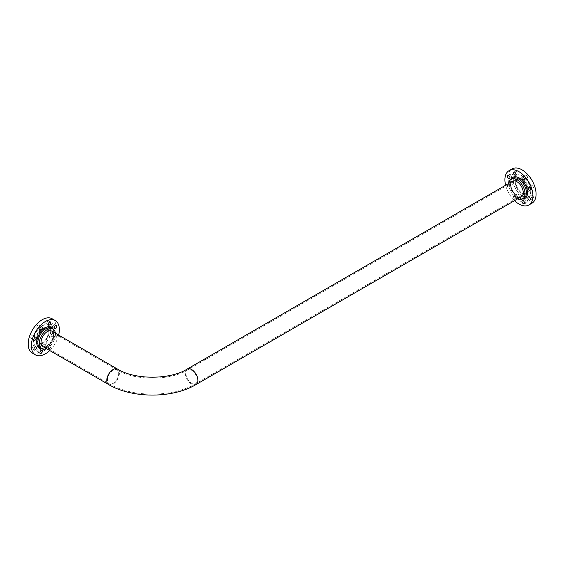 <?xml version="1.0" encoding="UTF-8"?>
<svg xmlns="http://www.w3.org/2000/svg" width="564" height="564" viewBox="0 0 564 564"><rect width="100%" height="100%" fill="white"/><g stroke="black" fill="none" stroke-linecap="round" stroke-linejoin="round"><path stroke-width="0.42" stroke-dasharray="2.82 2.11" d="M42.582 328.833A8.918 5.146 -60 0 1 47.045 328.396A8.918 5.146 -60 0 1 48.412 335.538A8.918 5.146 -60 0 1 42.582 343.398A8.918 5.146 -60 0 1 38.126 343.836A8.918 5.146 -60 0 1 36.759 336.694A8.918 5.146 -60 0 1 42.582 328.833M42.582 342.63A7.981 4.611 -60 0 1 38.592 343.025A7.981 4.611 -60 0 1 37.372 336.63A7.981 4.611 -60 0 1 42.582 329.602A7.981 4.611 -60 0 1 46.572 329.207A7.981 4.611 -60 0 1 47.799 335.601A7.981 4.611 -60 0 1 42.582 342.63M527.989 189.892A8.918 5.146 60 0 1 526.141 193.974A8.918 5.146 60 0 1 519.275 191.584A8.918 5.146 60 0 1 515.376 182.616A8.918 5.146 60 0 1 517.223 178.534A8.918 5.146 60 0 1 524.097 180.924A8.918 5.146 60 0 1 527.989 189.892M516.039 182.997A7.981 4.611 60 0 1 517.696 179.345A7.981 4.611 60 0 1 523.843 181.481A7.981 4.611 60 0 1 527.326 189.511A7.981 4.611 60 0 1 525.676 193.163A7.981 4.611 60 0 1 519.522 191.027A7.981 4.611 60 0 1 516.039 182.997M46.41 348.623A11.386 6.578 120 0 0 55.385 334.205A11.386 6.578 120 0 0 55.328 333.176M35.729 339.436A8.918 5.146 -60 0 1 39.621 330.462A8.918 5.146 -60 0 1 46.495 328.079A8.918 5.146 -60 0 1 48.335 332.161A8.918 5.146 -60 0 1 44.443 341.128A8.918 5.146 -60 0 1 37.576 343.518A8.918 5.146 -60 0 1 35.729 339.436M45.324 346.916A8.918 5.146 120 0 0 53.636 335.213A8.918 5.146 120 0 0 51.789 331.131L46.495 328.079M36.745 350.822A1.755 1.015 -60 0 1 37.513 349.053A1.755 1.015 -60 0 1 38.867 348.587A1.755 1.015 -60 0 1 39.226 349.391A1.755 1.015 -60 0 1 38.465 351.153A1.755 1.015 -60 0 1 37.111 351.626A1.755 1.015 -60 0 1 36.745 350.822M30.78 347.375A1.755 1.015 -60 0 1 31.542 345.612A1.755 1.015 -60 0 1 32.895 345.14A1.755 1.015 -60 0 1 33.262 345.943A1.755 1.015 -60 0 1 32.493 347.706A1.755 1.015 -60 0 1 31.14 348.178A1.755 1.015 -60 0 1 30.78 347.375M30.78 337.624A1.755 1.015 -60 0 1 31.542 335.862A1.755 1.015 -60 0 1 32.895 335.39A1.755 1.015 -60 0 1 33.262 336.193A1.755 1.015 -60 0 1 32.493 337.956A1.755 1.015 -60 0 1 31.14 338.428A1.755 1.015 -60 0 1 30.78 337.624M36.745 327.282A1.755 1.015 -60 0 1 37.513 325.52A1.755 1.015 -60 0 1 38.867 325.047A1.755 1.015 -60 0 1 39.226 325.851A1.755 1.015 -60 0 1 38.465 327.621A1.755 1.015 -60 0 1 37.111 328.086A1.755 1.015 -60 0 1 36.745 327.282M45.19 322.411A1.755 1.015 -60 0 1 45.959 320.641A1.755 1.015 -60 0 1 47.313 320.176A1.755 1.015 -60 0 1 47.672 320.979A1.755 1.015 -60 0 1 46.904 322.742A1.755 1.015 -60 0 1 45.557 323.214A1.755 1.015 -60 0 1 45.19 322.411M51.162 325.858A1.755 1.015 -60 0 1 51.93 324.088A1.755 1.015 -60 0 1 53.277 323.623A1.755 1.015 -60 0 1 53.643 324.427A1.755 1.015 -60 0 1 52.875 326.189A1.755 1.015 -60 0 1 51.521 326.662A1.755 1.015 -60 0 1 51.162 325.858M51.162 335.608A1.755 1.015 -60 0 1 51.93 333.839A1.755 1.015 -60 0 1 53.277 333.373A1.755 1.015 -60 0 1 53.643 334.17A1.755 1.015 -60 0 1 52.875 335.94A1.755 1.015 -60 0 1 51.521 336.412A1.755 1.015 -60 0 1 51.162 335.608M54.292 337.413A1.755 1.015 -60 0 1 55.06 335.651A1.755 1.015 -60 0 1 56.414 335.178A1.755 1.015 -60 0 1 56.774 335.982A1.755 1.015 -60 0 1 56.012 337.751A1.755 1.015 -60 0 1 54.659 338.217A1.755 1.015 -60 0 1 54.292 337.413M45.19 345.951A1.755 1.015 -60 0 1 45.959 344.181A1.755 1.015 -60 0 1 47.313 343.709A1.755 1.015 -60 0 1 47.672 344.512A1.755 1.015 -60 0 1 46.904 346.282A1.755 1.015 -60 0 1 45.557 346.747A1.755 1.015 -60 0 1 45.19 345.951M48.321 347.755A1.755 1.015 -60 0 1 49.089 345.993A1.755 1.015 -60 0 1 50.443 345.52A1.755 1.015 -60 0 1 50.802 346.324A1.755 1.015 -60 0 1 50.041 348.087A1.755 1.015 -60 0 1 48.687 348.559A1.755 1.015 -60 0 1 48.321 347.755M50.88 330.892A12.26 7.078 -60 0 1 45.529 343.236A12.26 7.078 -60 0 1 36.082 346.522A12.26 7.078 -60 0 1 33.537 340.903A12.26 7.078 -60 0 1 38.895 328.565A12.26 7.078 -60 0 1 48.342 325.28A12.26 7.078 -60 0 1 50.88 330.892M50.704 330.793A12.26 7.078 -60 0 1 45.353 343.131A12.26 7.078 -60 0 1 35.906 346.416A12.26 7.078 -60 0 1 33.361 340.804A12.26 7.078 -60 0 1 38.719 328.467A12.26 7.078 -60 0 1 48.166 325.181A12.26 7.078 -60 0 1 50.704 330.793M52.114 318.738A19.811 11.442 -60 0 1 56.217 327.811A19.811 11.442 -60 0 1 47.573 347.748A19.811 11.442 -60 0 1 32.303 353.057M58.649 335.094A19.811 11.442 -60 0 1 49.731 350.54M508.939 183.314A11.386 6.578 -120 0 0 516.941 198.288A11.386 6.578 -120 0 0 517.858 198.761M522.236 178.654A8.918 5.146 60 0 1 528.059 186.515A8.918 5.146 60 0 1 526.691 193.656A8.918 5.146 60 0 1 522.236 193.212A8.918 5.146 60 0 1 516.413 185.359A8.918 5.146 60 0 1 517.78 178.217A8.918 5.146 60 0 1 522.236 178.654M517.223 178.534L512.486 181.27A8.918 5.146 -120 0 0 511.118 188.418A8.918 5.146 -120 0 0 516.941 196.272A8.918 5.146 -120 0 0 518.943 197.055M511.865 173.846A1.755 1.015 60 0 1 513.014 175.39A1.755 1.015 60 0 1 512.746 176.8A1.755 1.015 60 0 1 511.865 176.708A1.755 1.015 60 0 1 510.723 175.164A1.755 1.015 60 0 1 510.991 173.761A1.755 1.015 60 0 1 511.865 173.846M517.837 170.398A1.755 1.015 60 0 1 518.986 171.942A1.755 1.015 60 0 1 518.718 173.352A1.755 1.015 60 0 1 517.837 173.268A1.755 1.015 60 0 1 516.694 171.717A1.755 1.015 60 0 1 516.962 170.314A1.755 1.015 60 0 1 517.837 170.398M526.282 175.27A1.755 1.015 60 0 1 527.425 176.821A1.755 1.015 60 0 1 527.157 178.224A1.755 1.015 60 0 1 526.282 178.139A1.755 1.015 60 0 1 525.133 176.595A1.755 1.015 60 0 1 525.401 175.185A1.755 1.015 60 0 1 526.282 175.27M532.254 185.612A1.755 1.015 60 0 1 533.396 187.163A1.755 1.015 60 0 1 533.128 188.566A1.755 1.015 60 0 1 532.254 188.482A1.755 1.015 60 0 1 531.105 186.931A1.755 1.015 60 0 1 531.373 185.528A1.755 1.015 60 0 1 532.254 185.612M532.254 195.363A1.755 1.015 60 0 1 533.396 196.906A1.755 1.015 60 0 1 533.128 198.316A1.755 1.015 60 0 1 532.254 198.232A1.755 1.015 60 0 1 531.105 196.681A1.755 1.015 60 0 1 531.373 195.278A1.755 1.015 60 0 1 532.254 195.363M526.282 198.81A1.755 1.015 60 0 1 527.425 200.354A1.755 1.015 60 0 1 527.157 201.764A1.755 1.015 60 0 1 526.282 201.679A1.755 1.015 60 0 1 525.133 200.128A1.755 1.015 60 0 1 525.401 198.725A1.755 1.015 60 0 1 526.282 198.81M517.837 193.938A1.755 1.015 60 0 1 518.986 195.482A1.755 1.015 60 0 1 518.718 196.885A1.755 1.015 60 0 1 517.837 196.801A1.755 1.015 60 0 1 516.694 195.257A1.755 1.015 60 0 1 516.962 193.847A1.755 1.015 60 0 1 517.837 193.938M514.706 195.743A1.755 1.015 60 0 1 515.849 197.294A1.755 1.015 60 0 1 515.581 198.697A1.755 1.015 60 0 1 514.706 198.613A1.755 1.015 60 0 1 513.557 197.062A1.755 1.015 60 0 1 513.825 195.659A1.755 1.015 60 0 1 514.706 195.743M511.865 183.596A1.755 1.015 60 0 1 513.014 185.14A1.755 1.015 60 0 1 512.746 186.55A1.755 1.015 60 0 1 511.865 186.458A1.755 1.015 60 0 1 510.723 184.914A1.755 1.015 60 0 1 510.991 183.504A1.755 1.015 60 0 1 511.865 183.596M508.735 185.401A1.755 1.015 60 0 1 509.884 186.952A1.755 1.015 60 0 1 509.609 188.355A1.755 1.015 60 0 1 508.735 188.27A1.755 1.015 60 0 1 507.586 186.726A1.755 1.015 60 0 1 507.854 185.316A1.755 1.015 60 0 1 508.735 185.401M522.06 196.046A12.26 7.078 60 0 1 514.051 185.246A12.26 7.078 60 0 1 515.926 175.418A12.26 7.078 60 0 1 522.06 176.024A12.26 7.078 60 0 1 530.068 186.832A12.26 7.078 60 0 1 528.193 196.66A12.26 7.078 60 0 1 522.06 196.046M522.236 195.948A12.26 7.078 60 0 1 514.227 185.14A12.26 7.078 60 0 1 516.102 175.312A12.26 7.078 60 0 1 522.236 175.926A12.26 7.078 60 0 1 530.245 186.726A12.26 7.078 60 0 1 528.369 196.554A12.26 7.078 60 0 1 522.236 195.948M531.965 203.195A19.811 11.442 60 0 1 522.06 202.215A19.811 11.442 60 0 1 509.116 184.752A19.811 11.442 60 0 1 512.154 168.876M514.537 200.678A19.811 11.442 60 0 1 505.619 185.232M187.163 369.096A8.918 5.146 -120 0 0 185.316 373.171A8.918 5.146 -120 0 0 189.208 382.145A8.918 5.146 -120 0 0 196.082 384.535M117.538 369.096A8.918 5.146 -60 0 1 119.378 373.171A8.918 5.146 -60 0 1 113.075 384.091A8.918 5.146 -60 0 1 108.619 384.535M113.075 383.33A7.981 4.611 120 0 0 118.722 373.558A7.981 4.611 120 0 0 117.065 369.906A7.981 4.611 120 0 0 113.075 370.301A7.981 4.611 120 0 0 107.435 380.073A7.981 4.611 120 0 0 109.085 383.724A7.981 4.611 120 0 0 113.075 383.33M185.979 373.558A7.981 4.611 -120 0 0 189.462 381.588A7.981 4.611 -120 0 0 195.609 383.724A7.981 4.611 -120 0 0 197.266 380.073A7.981 4.611 -120 0 0 193.783 372.043A7.981 4.611 -120 0 0 187.629 369.906A7.981 4.611 -120 0 0 185.979 373.558M53.947 333.38A11.386 6.578 120 0 0 51.592 328.163C52.945 328.939 53.658 330.574 53.721 333.056C54.2 340.917 44.161 351.097 40.199 347.889A11.386 6.578 120 0 0 48.976 344.837A11.386 6.578 120 0 0 53.947 333.38M53.185 329.094A12.168 7.029 -60 0 1 53.947 332.739A12.168 7.029 -60 0 1 41.799 348.806M518.372 197.463A11.386 6.578 -120 0 0 524.069 198.027C522.715 198.81 520.953 198.613 518.767 197.421C511.724 193.91 507.924 180.127 512.683 178.302A11.386 6.578 -120 0 0 510.935 187.424A11.386 6.578 -120 0 0 518.372 197.463M522.468 198.944A12.168 7.029 60 0 1 518.929 197.781A12.168 7.029 60 0 1 511.083 179.225M525.676 193.163L195.609 383.724C172.373 397.606 132.321 397.606 109.085 383.724L38.592 343.025M47.045 328.396L51.789 331.131M526.691 193.656L526.141 193.974M46.572 329.207L117.065 369.906C134.627 380.876 170.067 380.876 187.629 369.906L517.696 179.345M38.126 343.836L37.576 343.518M41.997 350.392L38.867 348.587M36.026 346.945L32.895 345.14M36.026 337.194L32.895 335.39M41.997 326.859L38.867 325.047M50.443 321.981L47.313 320.176M56.414 325.428L53.277 323.623M56.414 335.178L53.277 333.373M50.443 345.52L47.313 343.709M48.687 348.559L45.557 346.747M54.659 338.217L51.521 336.412M54.659 328.467L51.521 326.662M48.687 325.019L45.557 323.214M40.241 329.898L37.111 328.086M34.277 340.24L31.14 338.428M34.277 349.99L31.14 348.178M40.241 353.438L37.111 351.626M509.609 178.605L512.746 176.8M515.581 175.157L518.718 173.352M524.026 180.036L527.157 178.224M529.998 190.378L533.128 188.566M529.998 200.121L533.128 198.316M524.026 203.569L527.157 201.764M515.581 198.697L518.718 196.885M509.609 188.355L512.746 186.55M507.854 185.316L510.991 183.504M513.825 195.659L516.962 193.847M522.271 200.53L525.401 198.725M528.242 197.083L531.373 195.278M528.242 187.333L531.373 185.528M522.271 176.997L525.401 175.185M513.825 172.119L516.962 170.314M507.854 175.566L510.991 173.761M512.486 181.27L517.78 178.217"/><path stroke-width="0.85" d="M55.328 333.176A11.386 6.578 120 0 0 53.023 328.995A11.386 6.578 120 0 0 44.246 332.041A11.386 6.578 120 0 0 39.276 343.504A11.386 6.578 120 0 0 41.637 348.714A11.386 6.578 120 0 0 46.41 348.623M42.871 346.578L108.619 384.535A8.918 5.146 -60 0 1 106.772 380.453A8.918 5.146 -60 0 1 113.075 369.533A8.918 5.146 -60 0 1 117.538 369.096L51.789 331.131A8.918 5.146 120 0 0 44.916 333.521A8.918 5.146 120 0 0 41.024 342.496A8.918 5.146 120 0 0 42.871 346.578A8.918 5.146 120 0 0 45.324 346.916M39.882 352.634A1.755 1.015 -60 0 1 40.643 350.864A1.755 1.015 -60 0 1 41.997 350.392A1.755 1.015 -60 0 1 42.363 351.196A1.755 1.015 -60 0 1 41.595 352.965A1.755 1.015 -60 0 1 40.241 353.438A1.755 1.015 -60 0 1 39.882 352.634M33.91 349.186A1.755 1.015 -60 0 1 34.679 347.417A1.755 1.015 -60 0 1 36.026 346.945A1.755 1.015 -60 0 1 36.392 347.748A1.755 1.015 -60 0 1 35.624 349.518A1.755 1.015 -60 0 1 34.277 349.99A1.755 1.015 -60 0 1 33.91 349.186M33.91 339.436A1.755 1.015 -60 0 1 34.679 337.667A1.755 1.015 -60 0 1 36.026 337.194A1.755 1.015 -60 0 1 36.392 337.998A1.755 1.015 -60 0 1 35.624 339.768A1.755 1.015 -60 0 1 34.277 340.24A1.755 1.015 -60 0 1 33.91 339.436M39.882 329.094A1.755 1.015 -60 0 1 40.643 327.324A1.755 1.015 -60 0 1 41.997 326.859A1.755 1.015 -60 0 1 42.363 327.663A1.755 1.015 -60 0 1 41.595 329.425A1.755 1.015 -60 0 1 40.241 329.898A1.755 1.015 -60 0 1 39.882 329.094M48.321 324.222A1.755 1.015 -60 0 1 49.089 322.453A1.755 1.015 -60 0 1 50.443 321.981A1.755 1.015 -60 0 1 50.802 322.784A1.755 1.015 -60 0 1 50.041 324.554A1.755 1.015 -60 0 1 48.687 325.019A1.755 1.015 -60 0 1 48.321 324.222M54.292 327.663A1.755 1.015 -60 0 1 55.06 325.9A1.755 1.015 -60 0 1 56.414 325.428A1.755 1.015 -60 0 1 56.774 326.232A1.755 1.015 -60 0 1 56.012 328.001A1.755 1.015 -60 0 1 54.659 328.467A1.755 1.015 -60 0 1 54.292 327.663M49.731 350.54A19.811 11.442 -60 0 1 35.433 354.869L32.303 353.057A19.811 11.442 -60 0 1 28.2 343.991A19.811 11.442 -60 0 1 36.85 324.046A19.811 11.442 -60 0 1 52.114 318.738L55.251 320.549A19.811 11.442 -60 0 1 59.354 329.623A19.811 11.442 -60 0 1 58.649 335.094M35.433 354.869A19.811 11.442 -60 0 1 31.33 345.795A19.811 11.442 -60 0 1 39.981 325.858A19.811 11.442 -60 0 1 55.251 320.549M517.858 198.761A11.386 6.578 -120 0 0 522.638 198.852A11.386 6.578 -120 0 0 524.379 189.73A11.386 6.578 -120 0 0 516.941 179.69A11.386 6.578 -120 0 0 511.245 179.126A11.386 6.578 -120 0 0 508.939 183.314M518.943 197.055A8.918 5.146 -120 0 0 521.397 196.716A8.918 5.146 -120 0 0 522.765 189.567A8.918 5.146 -120 0 0 516.941 181.714A8.918 5.146 -120 0 0 512.486 181.27L187.163 369.096C169.947 379.896 134.754 379.896 117.538 369.096M508.735 175.651A1.755 1.015 60 0 1 509.884 177.202A1.755 1.015 60 0 1 509.609 178.605A1.755 1.015 60 0 1 508.735 178.52A1.755 1.015 60 0 1 507.586 176.976A1.755 1.015 60 0 1 507.854 175.566A1.755 1.015 60 0 1 508.735 175.651M514.706 172.21A1.755 1.015 60 0 1 515.849 173.754A1.755 1.015 60 0 1 515.581 175.157A1.755 1.015 60 0 1 514.706 175.073A1.755 1.015 60 0 1 513.557 173.529A1.755 1.015 60 0 1 513.825 172.119A1.755 1.015 60 0 1 514.706 172.21M523.145 177.082A1.755 1.015 60 0 1 524.294 178.626A1.755 1.015 60 0 1 524.026 180.036A1.755 1.015 60 0 1 523.145 179.951A1.755 1.015 60 0 1 522.003 178.4A1.755 1.015 60 0 1 522.271 176.997A1.755 1.015 60 0 1 523.145 177.082M529.117 187.424A1.755 1.015 60 0 1 530.266 188.968A1.755 1.015 60 0 1 529.998 190.378A1.755 1.015 60 0 1 529.117 190.287A1.755 1.015 60 0 1 527.974 188.743A1.755 1.015 60 0 1 528.242 187.333A1.755 1.015 60 0 1 529.117 187.424M529.117 197.174A1.755 1.015 60 0 1 530.266 198.718A1.755 1.015 60 0 1 529.998 200.121A1.755 1.015 60 0 1 529.117 200.037A1.755 1.015 60 0 1 527.974 198.493A1.755 1.015 60 0 1 528.242 197.083A1.755 1.015 60 0 1 529.117 197.174M523.145 200.622A1.755 1.015 60 0 1 524.294 202.166A1.755 1.015 60 0 1 524.026 203.569A1.755 1.015 60 0 1 523.145 203.484A1.755 1.015 60 0 1 522.003 201.94A1.755 1.015 60 0 1 522.271 200.53A1.755 1.015 60 0 1 523.145 200.622M505.619 185.232A19.811 11.442 60 0 1 509.017 170.688L512.154 168.876A19.811 11.442 60 0 1 522.06 169.863A19.811 11.442 60 0 1 535.003 187.318A19.811 11.442 60 0 1 531.965 203.195L528.835 205.007A19.811 11.442 60 0 1 518.929 204.02A19.811 11.442 60 0 1 514.537 200.678M509.017 170.688A19.811 11.442 60 0 1 518.929 171.667A19.811 11.442 60 0 1 531.873 189.13A19.811 11.442 60 0 1 528.835 205.007M108.619 384.535C132.173 398.586 172.521 398.586 196.082 384.535A8.918 5.146 -120 0 0 197.929 380.453A8.918 5.146 -120 0 0 194.03 371.479A8.918 5.146 -120 0 0 187.163 369.096M53.023 328.995L51.592 328.163A11.386 6.578 120 0 0 42.815 331.216A11.386 6.578 120 0 0 37.844 342.679A11.386 6.578 120 0 0 40.199 347.889L41.637 348.714M41.799 348.806A12.168 7.029 -60 0 1 36.738 342.679A12.168 7.029 -60 0 1 43.534 329.045A12.168 7.029 -60 0 1 53.185 329.094M522.638 198.852L524.069 198.027A11.386 6.578 -120 0 0 525.817 188.905A11.386 6.578 -120 0 0 518.372 178.866A11.386 6.578 -120 0 0 512.683 178.302L511.245 179.126M511.083 179.225A12.168 7.029 60 0 1 518.929 177.907A12.168 7.029 60 0 1 527.34 190.611A12.168 7.029 60 0 1 522.468 198.944M196.082 384.535L521.397 196.716"/></g></svg>
